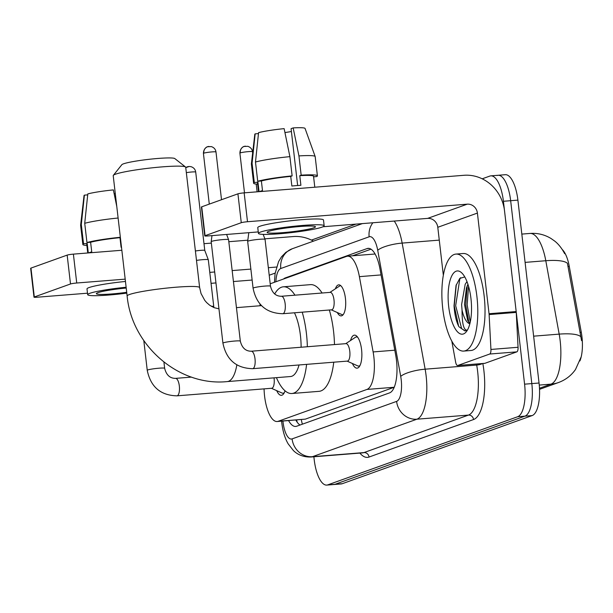 <?xml version="1.0" encoding="UTF-8"?>
<svg xmlns="http://www.w3.org/2000/svg" width="613" height="613" viewBox="0 0 613 613"><rect width="100%" height="100%" fill="white"/><g stroke="black" fill="none" stroke-linecap="round" stroke-linejoin="round"><path stroke-width="0.92" d="M335.403 288.792A15.57 5.632 85.4 0 1 338.728 284.853A15.57 5.632 85.4 0 1 345.433 298.408A15.57 5.632 85.4 0 1 341.211 315.887A15.57 5.632 85.4 0 1 337.296 312.523M350.552 340.491A16.559 5.992 85.4 0 1 354.437 335.142A16.559 5.992 85.4 0 1 361.57 349.563A16.559 5.992 85.4 0 1 357.072 368.16A16.559 5.992 85.4 0 1 352.391 363.494M264.042 388.88L264.157 391.025A29.194 10.559 -94.6 0 0 264.578 396.098A29.194 10.559 -94.6 0 0 277.153 421.522A29.194 10.559 -94.6 0 0 278.164 421.3L366.949 389.439A29.194 10.559 -94.6 0 0 373.118 351.931L359.394 276.647A29.194 10.559 -94.6 0 0 347.556 256.188A29.194 10.559 -94.6 0 0 346.544 256.403L270.203 283.796M579.921 360.927A26.275 9.502 -94.6 0 0 581.285 332.269L569.27 266.402A26.275 9.502 -94.6 0 0 562.389 249.667M375.087 254.004L347.556 256.188M277.153 421.522L305.358 419.131L394.144 387.27L366.949 389.439M260.073 304.132A29.194 10.559 -94.6 0 0 259.996 305.757M285.03 390.81A16.559 5.992 85.4 0 1 281.39 395.316A16.559 5.992 85.4 0 1 276.708 390.65M482.201 178.812L489.833 176.077A29.194 10.559 85.4 0 1 490.852 175.854A29.194 10.559 85.4 0 1 503.419 201.279L524.582 384.175L531.816 383.592A29.194 10.559 85.4 0 1 524.912 416.15L335.027 484.293A29.194 10.559 85.4 0 1 334.008 484.508A29.194 10.559 85.4 0 0 335.027 484.293L524.912 416.15A29.194 10.559 85.4 0 0 531.816 383.592L510.66 200.704L531.816 383.592L539.049 383.018A29.194 10.559 85.4 0 1 532.145 415.576L342.261 483.711A29.194 10.559 85.4 0 1 341.242 483.933L326.775 485.09A29.194 10.559 85.4 0 1 314.201 459.666L313.871 456.769M497.066 175.502A29.194 10.559 85.4 0 1 498.085 175.28A29.194 10.559 85.4 0 1 510.66 200.704A29.194 10.559 85.4 0 0 498.085 175.28L505.319 174.697A29.194 10.559 85.4 0 1 517.893 200.122L539.049 383.018M581.561 340.675L567.423 263.322A34.06 8.536 169.7 0 0 545.792 260.732A38.925 14.076 -94.6 0 0 530.015 233.446L521.824 234.097M288.585 420.61A29.194 10.559 -94.6 0 0 295.658 426.441A29.194 10.559 -94.6 0 0 296.677 426.227L389.569 392.887A29.194 10.559 -94.6 0 0 395.737 355.379L379.953 268.808A29.194 10.559 -94.6 0 0 368.114 248.342A29.194 10.559 -94.6 0 0 367.095 248.564L285.29 277.919A29.194 10.559 -94.6 0 0 283.543 279.015M299.995 425.031A29.194 10.559 85.4 0 1 295.818 420.028M524.582 384.175A29.194 10.559 85.4 0 1 517.678 416.725L327.786 484.868A29.194 10.559 85.4 0 1 326.775 485.09M311.442 240.089L355.969 224.113M352.605 255.782L371.011 249.177M313.465 241.147A38.925 36.113 70.3 0 0 293.144 236.564L264.854 238.832M33.991 297.167L30.65 268.295A4.866 0.444 -6.6 0 1 30.964 268.096L34.305 296.976A4.866 0.444 173.4 0 0 33.991 297.167A4.866 0.444 173.4 0 0 37.117 297.221L87.498 293.198M67.162 255.108A4.866 0.444 -6.6 0 1 73.391 254.127L76.732 283.007A4.866 0.444 173.4 0 0 70.503 283.98L67.162 255.108L30.964 268.096M247.821 240.189L228.818 241.706M211.347 243.108L203.991 243.69M121.849 250.257L73.391 254.127M70.503 283.98L34.305 296.976M211.025 283.329L215.96 282.93M233.43 281.536L252.135 280.041M76.732 283.007L125.19 279.137M209.761 272.379L214.688 271.98M232.158 270.586L250.87 269.092M268.341 267.697L276.501 267.046M126.217 288.041A24.328 2.214 173.4 0 0 97.927 292.669A24.328 2.214 173.4 0 0 96.371 293.658A24.328 2.214 173.4 0 0 126.715 292.309M114.171 193.823A19.463 1.77 173.4 0 0 115.298 193.662M120.378 237.522L119.979 237.668A28.221 2.567 173.4 0 0 90.617 242.258L91.735 251.882A28.221 2.567 173.4 0 0 89.628 252.525A28.221 2.567 173.4 0 0 88.701 252.908M121.497 247.254A28.221 2.567 173.4 0 0 121.09 247.292L119.979 237.668M125.458 281.459A33.087 3.011 173.4 0 0 89.123 287.543A33.087 3.011 173.4 0 0 87 288.892L87.667 294.661A33.087 3.011 173.4 0 0 126.807 293.114M126.125 287.236A33.087 3.011 173.4 0 0 89.789 293.32A33.087 3.011 173.4 0 0 87.667 294.661M120.347 237.269A32.114 2.919 173.4 0 0 86.954 242.549L84.724 223.301L87.805 193.907A25.302 2.299 173.4 0 1 113.367 189.907L116.784 206.497M90.617 242.258L86.954 242.549M118.117 218.013A32.114 2.919 173.4 0 0 84.724 223.301M87.705 194.865L84.395 195.133L81.307 224.527L83.537 243.775L87.199 243.484L88.295 252.939M87.199 243.484A28.221 2.567 173.4 0 0 86.709 244.051L87.743 252.985M83.537 243.775A32.114 2.919 173.4 0 0 82.847 244.495A32.114 2.919 173.4 0 0 86.87 245.438M81.307 224.527A32.114 2.919 173.4 0 0 80.617 225.186A32.114 2.919 173.4 0 0 80.617 225.247L82.847 244.495M84.395 195.133A25.302 2.299 173.4 0 0 84.042 195.532L80.617 225.186M476.906 296.454A48.657 17.593 85.4 0 1 463.704 351.08A48.657 17.593 85.4 0 1 442.755 308.707A48.657 17.593 85.4 0 1 455.957 254.081A48.657 17.593 85.4 0 1 476.906 296.454M455.957 254.081L463.19 253.506A48.657 17.593 85.4 0 1 484.14 295.872A48.657 17.593 85.4 0 1 470.937 350.498L463.704 351.08M448.693 306.577A31.723 11.471 85.4 0 1 461.934 273.084A31.723 11.471 85.4 0 1 470.96 298.585A31.723 11.471 85.4 0 1 466.593 331.372A31.723 11.471 85.4 0 1 448.693 306.577M464.784 276.93L459.804 278.386L456.034 285.466L454.026 305.741C454.631 314.553 456.248 321.534 458.876 326.683L464.938 330.943L467.014 330.162C463.689 330.254 462.033 323.549 462.049 310.063A21.991 7.954 85.4 0 0 469.849 323.741M467.934 284.248L466.424 288.018L464.478 304.362L467.688 320.446L469.949 323.335M466.991 281.62L465.198 284.217L461.604 304.592L462.049 310.063M458.616 326.17L458.876 326.683M467.252 285.727L465.719 304.922L468.853 322.3M456.294 284.662L454.233 305.833L458.624 326.2M468.547 286.24L467.152 304.807L470.248 322.063M460.608 277.697L459.773 279.191L455.666 305.718L461.635 328.637L465.16 330.92M113.336 175.349L121.857 164.682A26.757 2.437 -6.6 0 1 123.481 163.832A26.757 2.437 -6.6 0 1 151.786 159.02A26.757 2.437 -6.6 0 1 174.797 158.56L185.524 166.989A36.489 3.318 173.4 0 0 154.147 167.617A36.489 3.318 173.4 0 0 115.551 174.184A36.489 3.318 173.4 0 0 113.336 175.349A36.489 3.318 173.4 0 0 113.213 175.663L127.136 295.987A36.489 3.318 -6.6 0 1 129.473 294.508A36.489 3.318 -6.6 0 1 169.709 287.781A36.489 3.318 -6.6 0 1 199.639 287.604L185.716 167.28A36.489 3.318 173.4 0 0 185.524 166.989M236.825 364.904A36.489 13.195 -94.6 0 1 228.503 381.317A36.489 13.195 -94.6 0 1 227.239 381.592L290.539 376.528A36.489 13.195 -94.6 0 0 299.037 364.973M301.106 347.234A36.489 13.195 -94.6 0 0 300.439 335.564A36.489 13.195 -94.6 0 0 294.455 312.791M302.217 312.17A53.515 19.355 85.4 0 1 306.416 333.418A53.515 19.355 85.4 0 1 307.351 346.736M306.607 364.367A53.515 19.355 85.4 0 1 291.895 393.508A53.515 19.355 85.4 0 1 276.425 377.662M329.342 310.002A53.515 19.355 85.4 0 1 333.549 331.25A53.515 19.355 85.4 0 1 334.476 344.567M333.74 362.199A53.515 19.355 85.4 0 1 319.028 391.339L291.895 393.508M274.678 294.01A53.515 19.355 85.4 0 1 283.367 286.807A53.515 19.355 85.4 0 1 294.96 295.182M283.367 286.807L310.5 284.639A53.515 19.355 85.4 0 1 322.086 293.014M271.421 388.29L282.003 393.017A14.597 5.279 -94.6 0 0 283.045 393.217A14.597 5.279 -94.6 0 0 284.302 392.665M176.958 395.837A8.758 3.165 -94.6 0 0 177.448 395.684A8.758 3.165 -94.6 0 0 179.333 386.006A8.758 3.165 -94.6 0 0 175.556 378.374C169.954 378.382 166.315 375.018 164.644 368.29A8.758 0.797 -6.6 0 0 157.725 368.313A8.758 0.797 -6.6 0 0 148.009 369.877A8.758 0.797 -6.6 0 0 147.802 369.953A8.758 0.797 -6.6 0 0 147.243 370.306C150.652 386.903 160.56 395.416 176.958 395.837L271.728 388.259A8.758 3.165 -94.6 0 0 274.103 378.428A8.758 3.165 -94.6 0 0 274.026 377.853M347.104 361.126L357.685 365.861A14.597 5.279 -94.6 0 0 358.728 366.061A14.597 5.279 -94.6 0 0 359.984 365.501M347.41 361.103A8.758 3.165 -94.6 0 0 349.785 351.272A8.758 3.165 -94.6 0 0 346.016 343.648L251.238 351.218A8.758 3.165 -94.6 0 1 255.016 358.843A8.758 3.165 -94.6 0 1 253.131 368.528A8.758 3.165 -94.6 0 1 252.633 368.681L347.41 361.103M240.327 341.135A8.758 0.797 -6.6 0 0 233.407 341.15A8.758 0.797 -6.6 0 0 223.691 342.721A8.758 0.797 -6.6 0 0 223.484 342.79A8.758 0.797 -6.6 0 0 222.925 343.15L211.186 241.691A8.758 0.797 -6.6 0 1 211.186 241.675A8.758 0.797 -6.6 0 1 211.746 241.33A8.758 0.797 -6.6 0 1 222.956 239.583A8.758 0.797 -6.6 0 1 228.58 239.66A8.758 0.797 -6.6 0 1 228.588 239.675L240.327 341.135C241.997 347.862 245.637 351.226 251.238 351.218M357.731 337.303A14.597 5.279 -94.6 0 0 356.398 336.958A14.597 5.279 -94.6 0 0 355.402 337.319L345.709 343.671M196.489 260.387A8.758 0.797 -6.6 0 1 202.673 259.674A8.758 0.797 -6.6 0 1 208.297 259.751A8.758 0.797 -6.6 0 1 208.305 259.766L213.883 307.58M195.401 251.001A6.322 0.575 -6.6 0 1 200.712 250.349A6.322 0.575 -6.6 0 1 204.773 250.411A6.322 0.575 -6.6 0 1 204.773 250.418L208.297 259.751M331.311 309.849L341.901 314.584A14.597 5.279 -94.6 0 0 342.943 314.776A14.597 5.279 -94.6 0 0 343.088 314.76L342.943 314.776M331.625 309.826A8.758 3.165 -94.6 0 0 334.001 299.987A8.758 3.165 -94.6 0 0 330.231 292.363L281.398 296.263A8.758 3.165 -94.6 0 1 285.168 303.895A8.758 3.165 -94.6 0 1 283.283 313.572A8.758 3.165 -94.6 0 1 282.792 313.726L331.625 309.826M270.479 286.179A8.758 0.797 -6.6 0 0 263.567 286.202A8.758 0.797 -6.6 0 0 253.851 287.773A8.758 0.797 -6.6 0 0 253.636 287.842A8.758 0.797 -6.6 0 0 253.077 288.194L247.667 241.415A8.758 0.797 -6.6 0 1 247.667 241.392A8.758 0.797 -6.6 0 1 248.227 241.055A8.758 0.797 -6.6 0 1 259.437 239.3A8.758 0.797 -6.6 0 1 265.061 239.384A8.758 0.797 -6.6 0 1 265.061 239.399L270.479 286.179C272.157 292.914 275.796 296.271 281.398 296.263M340.613 285.673L340.759 285.666A14.597 5.279 -94.6 0 0 340.613 285.673A14.597 5.279 -94.6 0 0 339.617 286.033L329.917 292.386M489.71 354.03A4.866 1.762 -94.6 0 0 490.936 349.448L489.12 314.569A4.866 1.762 -94.6 0 0 489.051 313.726L516.184 311.557A4.866 1.762 85.4 0 1 516.253 312.4L518.062 347.28A4.866 1.762 85.4 0 1 516.843 351.862L489.71 354.03L457.781 365.486L484.906 363.317A4.866 1.762 85.4 0 1 484.737 363.356A4.866 1.762 85.4 0 1 484.569 363.348M516.843 351.862L484.906 363.317M516.184 311.557L504.537 210.903A38.925 36.113 70.3 0 0 463.911 175.295L244.158 192.857L247.499 221.73L467.252 204.167A9.731 9.026 -109.7 0 1 477.404 213.071L489.051 313.726M204.757 235.898L201.416 207.018A4.866 0.444 -6.6 0 1 201.723 206.819L205.064 235.699A4.866 0.444 173.4 0 0 204.757 235.898A4.866 0.444 173.4 0 0 207.884 235.951L258.265 231.921M247.499 221.73A4.866 0.444 173.4 0 0 241.269 222.703L237.928 193.831L201.723 206.819M237.928 193.831A4.866 0.444 -6.6 0 1 244.158 192.857M241.269 222.703L205.064 235.699M322.997 226.749L427.629 218.389A9.731 9.026 -109.7 0 1 437.789 227.293L443.345 275.306M451.819 341.18L455.635 362.114A4.866 1.762 -94.6 0 0 457.612 365.524A4.866 1.762 -94.6 0 0 457.781 365.486M268.693 231.392A24.328 2.214 173.4 0 0 267.13 232.381A24.328 2.214 173.4 0 0 287.083 232.266A24.328 2.214 173.4 0 0 313.91 227.775A24.328 2.214 173.4 0 0 315.465 226.787A24.328 2.214 173.4 0 0 295.512 226.91A24.328 2.214 173.4 0 0 268.693 231.392M284.938 132.546A19.463 1.77 173.4 0 0 291.405 131.519M289.895 156.644A32.114 2.919 173.4 0 0 255.491 162.024L258.571 132.63A25.302 2.299 173.4 0 1 284.133 128.638L289.895 156.644L292.125 175.893L290.738 176.391A28.221 2.567 173.4 0 0 261.383 180.981L262.494 190.605A28.221 2.567 173.4 0 0 260.395 191.248A28.221 2.567 173.4 0 0 259.46 191.631M314.798 187.21L313.542 176.283A28.221 2.567 173.4 0 0 299.788 175.67L301.167 175.172L298.937 155.917L293.175 127.91L291.075 128.669L297.65 185.517M290.738 176.391L291.857 186.015A28.221 2.567 173.4 0 1 300.899 185.295L299.788 175.67M324.162 225.783L323.495 220.006A33.087 3.011 173.4 0 0 296.363 220.167A33.087 3.011 173.4 0 0 259.881 226.266A33.087 3.011 173.4 0 0 257.766 227.615L258.433 233.384A33.087 3.011 173.4 0 0 285.566 233.224A33.087 3.011 173.4 0 0 322.047 227.132A33.087 3.011 173.4 0 0 324.162 225.783A33.087 3.011 173.4 0 0 297.029 225.944A33.087 3.011 173.4 0 0 260.548 232.043A33.087 3.011 173.4 0 0 258.433 233.384M293.175 127.91A25.302 2.299 173.4 0 1 305.059 128.446L315.166 156.53A32.114 2.919 173.4 0 1 315.174 156.591L317.404 175.839A32.114 2.919 173.4 0 1 316.714 176.559L313.595 176.812M317.404 175.839A32.114 2.919 173.4 0 0 301.167 175.172M292.125 175.893A32.114 2.919 173.4 0 0 257.713 181.272L255.491 162.024M261.383 180.981L257.713 181.272M315.166 156.53A32.114 2.919 173.4 0 0 298.937 155.917M258.471 133.588L255.154 133.856L252.073 163.25L254.303 182.498L257.966 182.207L259.061 191.662M257.966 182.207A28.221 2.567 173.4 0 0 257.475 182.774L258.51 191.708M254.303 182.498A32.114 2.919 173.4 0 0 253.606 183.218A32.114 2.919 173.4 0 0 257.636 184.161M252.073 163.25A32.114 2.919 173.4 0 0 251.384 163.909A32.114 2.919 173.4 0 0 251.384 163.97L253.606 183.218M255.154 133.856A25.302 2.299 173.4 0 0 254.809 134.255L251.384 163.909M301.343 419.591A29.194 27.087 70.3 0 0 302.385 424.173M569.27 266.402L567.96 266.502M581.285 332.269L579.975 332.376M305.358 419.131L278.164 421.3M381.064 274.915L359.394 276.647M394.795 350.199L373.118 351.931M581.109 357.027L575.492 369.509C571.255 375.554 565.607 379.884 558.558 382.512A34.06 31.6 -109.7 0 1 550.957 384.144A38.925 14.076 -94.6 0 0 560.159 340.736A38.925 14.076 -94.6 0 0 559.179 334.123L545.792 260.732L525.096 262.387M580.856 336.767A34.06 8.536 169.7 0 0 559.179 334.123L533.632 336.169M539.486 388.259L550.957 384.144L539.264 385.079M532.145 415.576L517.678 416.725M342.261 483.711L327.786 484.868M517.893 200.122L503.419 201.279M282.922 421.062A19.463 7.034 -94.6 0 0 283.037 422.096A19.463 7.034 -94.6 0 0 292.094 438.893L396.603 401.392A19.463 7.034 -94.6 0 0 401.201 379.692A19.463 7.034 -94.6 0 0 400.71 376.39L377.715 250.296A19.463 7.034 -94.6 0 0 369.149 236.794L280.785 268.509A19.463 7.034 -94.6 0 0 275.881 281.758M394.236 221.055A38.925 14.076 85.4 0 1 402.143 243.093L425.138 369.187A38.925 14.076 85.4 0 1 426.119 375.792A38.925 14.076 85.4 0 1 416.917 419.2L312.408 456.7A38.925 14.076 85.4 0 1 311.052 456.999L362.597 452.877A38.925 14.076 -94.6 0 0 363.953 452.586L468.462 415.085A38.925 14.076 -94.6 0 0 477.665 371.677A38.925 14.076 -94.6 0 0 476.684 365.064L476.493 364.015M482.837 363.509A43.791 15.838 85.4 0 1 473.543 419.537L369.034 457.037A4.866 4.513 70.3 0 0 363.953 452.586L312.408 456.7A19.463 18.061 -109.7 0 1 292.094 438.893M482.408 363.54A4.866 1.218 -10.3 0 1 476.684 365.064L425.138 369.187A19.463 4.881 169.7 0 0 400.71 376.39M369.034 457.037A43.791 15.838 85.4 0 1 359.892 453.091M396.603 401.392A19.463 18.061 -109.7 0 0 416.917 419.2L468.462 415.085A4.866 4.513 70.3 0 1 473.543 419.537M377.715 250.296A19.463 4.881 169.7 0 1 402.143 243.093L439.276 240.12M369.149 236.794A19.463 18.061 -109.7 0 1 372.873 222.764M280.785 268.509A19.463 18.061 -109.7 0 1 292.294 248.74L285.873 252.326L281.467 256.855L278.563 261.659L275.076 273.643L274.455 282.271M297.006 421.943A31.14 11.264 85.4 0 1 296.93 421.284M286.961 277.789L285.29 277.919M369.149 248.395L367.095 248.564M275.16 273.099L269.207 275.229M208.979 146.446A6.322 5.869 70.3 0 0 207.569 146.745C208.251 146.338 203.547 147.572 203.424 153.426A6.322 0.575 -6.6 0 1 203.83 153.173A6.322 0.575 -6.6 0 1 210.803 152.009A6.322 0.575 -6.6 0 1 215.991 151.978L221.515 199.715M215.991 151.978C215.6 149.311 214.044 147.518 211.332 146.591L207.569 146.745A6.322 5.869 70.3 0 0 203.83 153.173M188.697 166.537A6.322 5.869 70.3 0 0 187.287 166.836A6.322 5.869 70.3 0 0 185.762 167.686M211.293 306.285A8.758 0.797 -6.6 0 1 213.715 306.554M186.337 172.644A6.322 0.575 -6.6 0 1 195.708 172.069L204.773 250.418M245.461 146.17A6.322 5.869 70.3 0 0 244.051 146.469C244.733 146.063 240.028 147.296 239.905 153.15A6.322 0.575 -6.6 0 1 240.304 152.898A6.322 0.575 -6.6 0 1 247.284 151.725A6.322 0.575 -6.6 0 1 252.472 151.695L252.633 153.097M252.472 151.695C252.081 149.036 250.525 147.243 247.805 146.308L244.051 146.469A6.322 5.869 70.3 0 0 240.304 152.898M467.252 204.167L427.629 218.389M477.404 213.071L437.789 227.293M516.253 312.4L489.12 314.569M490.936 349.448L518.062 347.28M296.531 419.974L297.282 422.334M564.642 253.675C560.619 245.836 555.868 241.928 554.481 240.924L551.064 238.526C544.605 234.603 537.593 232.909 530.015 233.446M558.558 382.512L539.532 389.339M281.612 421.162L281.788 422.886C282.869 431.537 285.014 438.548 288.217 443.935L293.359 450.501C295.596 452.8 301.358 457.375 311.052 456.999M490.852 175.854L498.085 175.28M362.36 223.599L292.294 248.74M227.239 381.592C178.743 386.581 131.665 345.456 127.136 295.987M218.956 308.837L214.083 307.657L209.654 305.205L206.65 302.584L204.75 300.362L201.041 293.535L199.639 287.604M261.467 305.642L236.449 307.642M283.045 393.217L284.057 393.132M164.644 368.29L163.924 362.107M191.524 377.102L175.556 378.374M147.243 370.306L143.802 340.583M358.728 366.061L359.739 365.976M226.611 234.45L228.58 239.66M356.398 336.958L357.417 336.874M222.925 343.15C226.335 359.747 236.243 368.26 252.633 368.681M211.983 235.622L211.186 241.675M203.424 153.426L209.286 204.106M185.754 167.64L189.21 166.468L191.049 166.682C193.762 167.61 195.317 169.403 195.708 172.069M253.077 288.194C256.487 304.791 266.394 313.304 282.792 313.726M263.169 234.381L265.061 239.384M256.211 184.053L257.108 191.815M248.809 232.679L247.667 241.392M239.905 153.15L244.495 192.827M457.612 365.524L484.737 363.356"/></g></svg>
